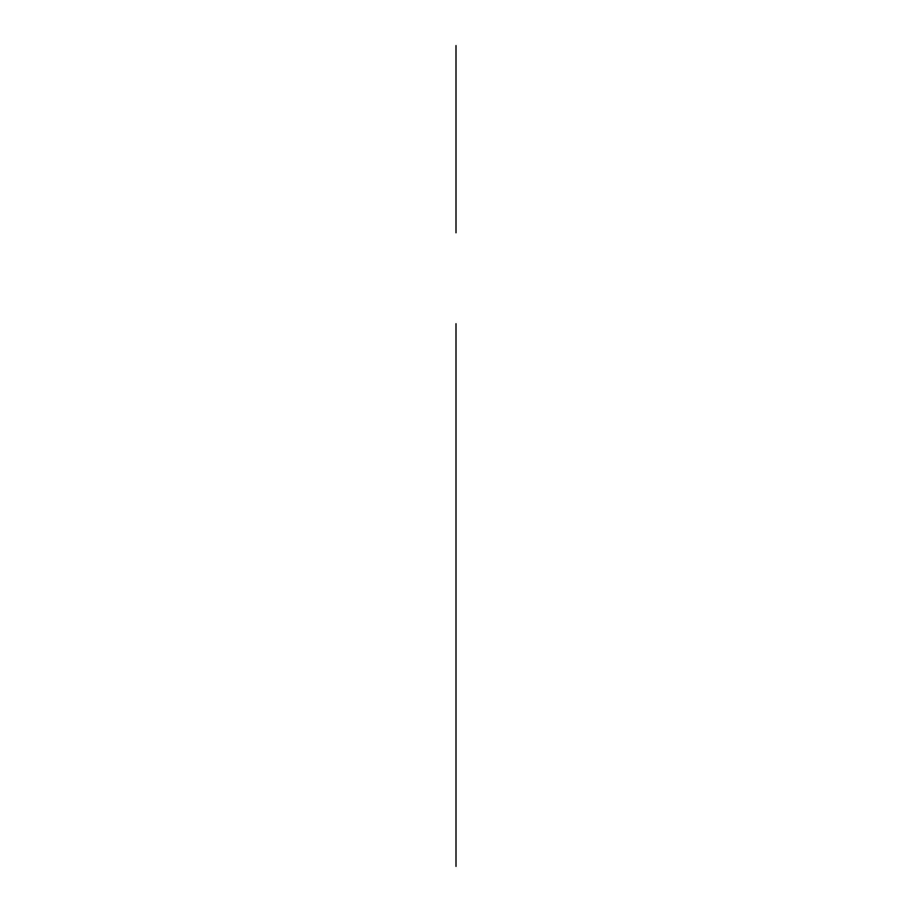 <?xml version="1.0" encoding="UTF-8"?>
<svg xmlns="http://www.w3.org/2000/svg" width="912" height="912" viewBox="0 0 912 912"><rect width="100%" height="100%" fill="white"/><g stroke="black" fill="none" stroke-linecap="round" stroke-linejoin="round"><path stroke-width="0.68" stroke-dasharray="4.56 3.42" d=""/><path stroke-width="1.37" d="M456 634.98L456 788.937C456 819.489 456 758.385 456 788.937C456 822.248 456 822.248 456 788.937C456 755.626 456 755.626 456 788.937C456 819.489 456 758.385 456 788.937C456 819.489 456 758.385 456 788.937L456 634.98C456 665.521 456 604.428 456 634.98C456 665.521 456 604.428 456 634.98C456 668.279 456 668.279 456 634.98C456 601.669 456 601.669 456 634.98C456 668.279 456 668.279 456 634.98C456 601.669 456 601.669 456 634.98C456 665.521 456 604.428 456 634.98C456 665.521 456 604.428 456 634.98L456 633.247M456 790.658C456 822.248 456 822.248 456 790.658L456 783.34L456 790.658M456 731.185L456 690.965L456 731.185M456 600.894L456 502.854L456 600.894M456 609.341L456 502.854L456 609.341M456 862.171L456 332.743M456 667.732L456 632.734L456 667.732M456 866.4L456 323.703M456 805.729L456 487.179L456 805.729M456 815.191L456 762.683L456 815.191M456 661.234L456 608.726L456 661.234M456 464.219L456 369.052M456 711.953C456 738.606 456 738.606 456 711.953C456 685.311 456 685.311 456 711.953M456 748.353L456 783.34L456 748.353M456 675.564L456 640.577L456 675.564M456 232.788L456 45.6L456 232.788"/></g></svg>

